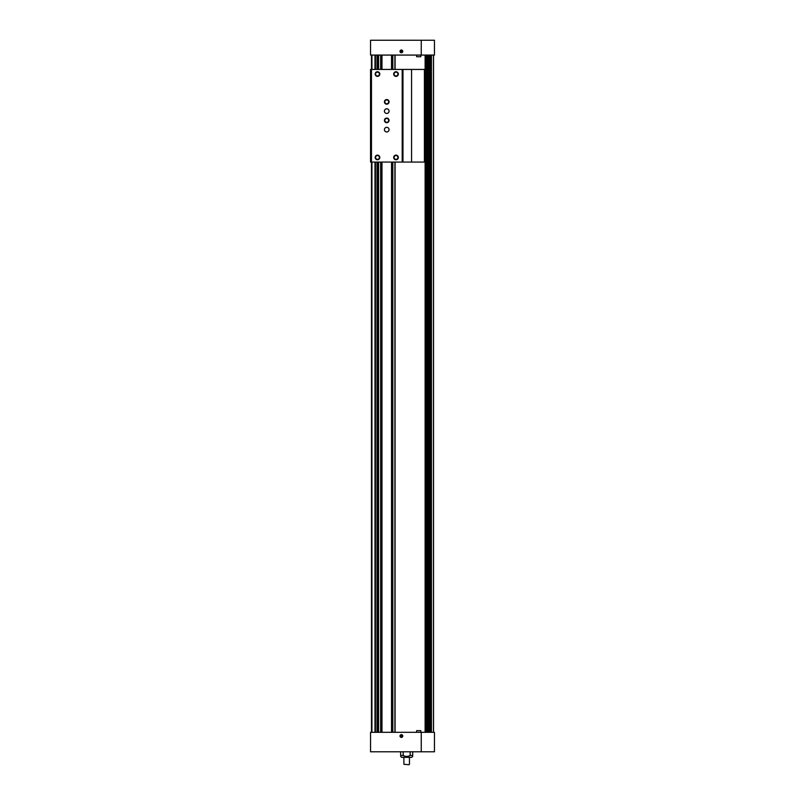 <?xml version="1.0" encoding="UTF-8"?>
<svg xmlns="http://www.w3.org/2000/svg" width="805" height="805" viewBox="0 0 805 805"><rect width="100%" height="100%" fill="white"/><g stroke="black" fill="none" stroke-linecap="round" stroke-linejoin="round"><path stroke-width="1.21" d="M371.467 55.072L371.467 732.319M433.533 55.072L433.533 732.319M395.084 55.072L395.084 69.431M395.084 162.077L395.084 732.319M378.41 55.072L378.41 69.431M378.41 162.077L378.41 732.319M377.948 55.072L377.948 69.431M377.948 162.077L377.948 732.319M377.022 55.072L377.022 69.431M377.022 162.077L377.022 732.319M375.452 55.072L375.452 69.431M375.452 162.077L375.452 732.319M394.903 55.072L394.903 69.431M394.903 162.077L394.903 732.319M378.602 55.072L378.602 69.431M378.602 162.077L378.602 732.319M412.693 756.408L411.768 757.334L401.574 757.334L400.649 756.408M400.649 751.779L400.649 755.482C400.649 756.69 400.649 756.69 400.649 755.482L403.204 755.482C405.509 756.69 407.813 756.69 410.137 755.482L412.693 755.482C412.693 756.69 412.693 756.69 412.693 755.482L412.693 751.779M403.204 751.779L403.204 755.482M410.137 751.779L410.137 755.482M421.257 732.319L434.459 732.319L434.459 751.779L421.257 751.779L421.257 732.319L370.542 732.319L370.542 751.779L421.257 751.779M401.393 734.643A1.389 1.389 0 0 0 400.186 736.726A1.389 1.389 0 0 0 402.591 736.726A1.389 1.389 0 0 0 401.393 734.643M408.99 764.75L403.889 764.287L408.99 764.75M409.453 757.334L409.453 764.287M416.628 732.319L416.628 730.658L420.794 730.658L420.794 732.319M401.393 734.744A1.288 1.288 0 0 0 400.276 736.676A1.288 1.288 0 0 0 402.5 736.676A1.288 1.288 0 0 0 401.393 734.744M401.393 734.925A1.107 1.107 0 0 0 400.427 736.585A1.107 1.107 0 0 0 402.349 736.585A1.107 1.107 0 0 0 401.393 734.925M402.087 736.434L401.393 735.227L400.689 735.629L400.689 736.434L402.087 736.434M401.393 52.758A1.389 1.389 0 0 0 402.591 50.675A1.389 1.389 0 0 0 400.186 50.675A1.389 1.389 0 0 0 401.393 52.758M421.257 55.072L370.542 55.072L370.542 40.25L421.257 40.25L421.257 55.072L434.459 55.072L434.459 40.25L421.257 40.25M420.794 55.072L420.794 56.742L416.628 56.742L416.628 55.072M401.393 52.657A1.288 1.288 0 0 0 402.5 50.725A1.288 1.288 0 0 0 400.276 50.725A1.288 1.288 0 0 0 401.393 52.657M401.393 52.476A1.107 1.107 0 0 0 402.349 50.816A1.107 1.107 0 0 0 400.427 50.816A1.107 1.107 0 0 0 401.393 52.476M400.689 50.967L400.689 51.772L402.087 51.772L401.393 50.564L400.689 50.967M370.542 69.431L370.542 162.077L402.218 162.077L402.218 69.431L370.542 69.431M402.963 162.077L402.963 69.431L424.829 69.431L424.829 162.077L402.218 162.077M386.752 113.445A2.314 2.314 0 0 0 388.755 109.963A2.314 2.314 0 0 0 384.74 109.963A2.314 2.314 0 0 0 386.752 113.445M386.752 131.97A2.314 2.314 0 0 0 388.755 128.498A2.314 2.314 0 0 0 384.74 128.498A2.314 2.314 0 0 0 386.752 131.97M396.01 155.134A2.314 2.314 0 0 1 398.022 158.605A2.314 2.314 0 0 1 394.007 158.605A2.314 2.314 0 0 1 396.01 155.134M386.752 118.073A2.314 2.314 0 0 1 388.755 121.545A2.314 2.314 0 0 1 384.74 121.545A2.314 2.314 0 0 1 386.752 118.073M386.752 99.548A2.314 2.314 0 0 1 388.755 103.02A2.314 2.314 0 0 1 384.74 103.02A2.314 2.314 0 0 1 386.752 99.548M396.01 71.746A2.314 2.314 0 0 1 398.022 75.227A2.314 2.314 0 0 1 394.007 75.227A2.314 2.314 0 0 1 396.01 71.746M377.485 71.746A2.314 2.314 0 0 1 379.487 75.227A2.314 2.314 0 0 1 375.482 75.227A2.314 2.314 0 0 1 377.485 71.746M377.485 155.134A2.314 2.314 0 0 1 379.487 158.605A2.314 2.314 0 0 1 375.482 158.605A2.314 2.314 0 0 1 377.485 155.134M402.963 69.431L402.218 69.431M377.485 155.536A1.912 1.912 0 0 1 379.145 158.404A1.912 1.912 0 0 1 375.824 158.404A1.912 1.912 0 0 1 377.485 155.536M377.485 72.148A1.912 1.912 0 0 1 379.145 75.026A1.912 1.912 0 0 1 375.824 75.026A1.912 1.912 0 0 1 377.485 72.148M396.01 72.148A1.912 1.912 0 0 1 397.67 75.026A1.912 1.912 0 0 1 394.359 75.026A1.912 1.912 0 0 1 396.01 72.148M386.752 99.941A1.912 1.912 0 0 1 388.413 102.819A1.912 1.912 0 0 1 385.092 102.819A1.912 1.912 0 0 1 386.752 99.941M386.752 118.476A1.912 1.912 0 0 1 388.413 121.344A1.912 1.912 0 0 1 385.092 121.344A1.912 1.912 0 0 1 386.752 118.476M396.01 155.536A1.912 1.912 0 0 1 397.67 158.404A1.912 1.912 0 0 1 394.359 158.404A1.912 1.912 0 0 1 396.01 155.536M374.979 55.072L374.979 69.431M374.979 162.077L374.979 732.319M371.93 55.072L371.93 69.431M371.93 162.077L371.93 732.319M425.543 55.072L425.543 732.319M425.785 55.072L425.785 732.319L425.815 55.072M428.129 55.072L428.129 732.319M429.075 55.072L429.075 732.319M431.42 55.072L431.42 732.319M433.452 55.072L433.452 732.319M381.973 55.072L381.973 69.431M381.973 162.077L381.973 732.319M391.532 55.072L391.532 69.431M391.532 162.077L391.532 732.319M425.121 55.072L425.121 732.319M430.927 55.072L430.927 732.319M430.343 55.072L430.343 732.319M430.252 55.072L430.252 732.319M427.636 55.072L427.636 732.319M427.053 55.072L427.053 732.319M426.962 55.072L426.962 732.319L426.942 55.072M392.82 55.072L392.82 69.431M392.82 162.077L392.82 732.319M392.749 55.072L392.749 69.431M392.749 162.077L392.749 732.319M391.663 55.072L391.663 69.431M391.663 162.077L391.663 732.319M381.842 55.072L381.842 69.431M381.842 162.077L381.842 732.319M380.745 55.072L380.745 69.431M380.745 162.077L380.745 732.319M380.674 55.072L380.674 69.431M380.674 162.077L380.674 732.319M424.406 69.431L424.406 162.077M411.576 69.431L411.576 162.077M430.232 55.072L430.232 732.319M429.105 55.072L429.105 732.319M403.889 757.334L403.889 764.287"/></g></svg>
